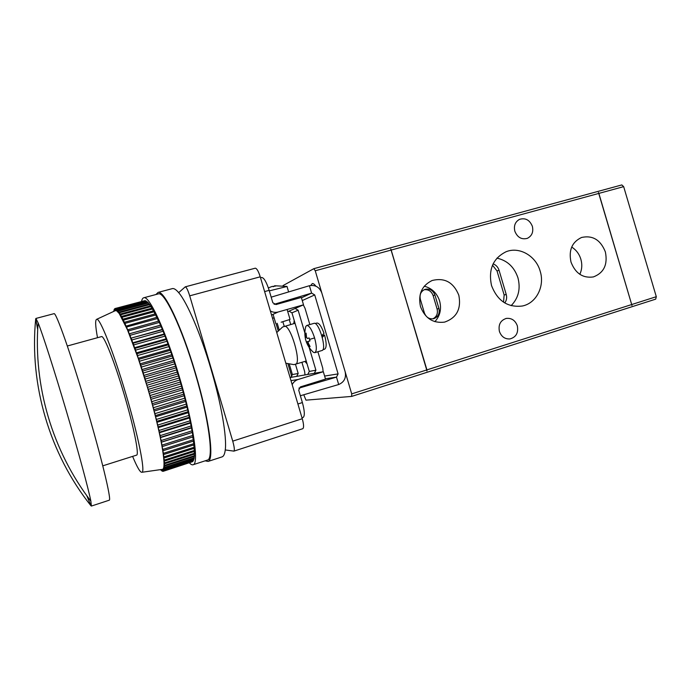 <?xml version="1.0" encoding="UTF-8"?>
<svg xmlns="http://www.w3.org/2000/svg" width="691" height="691" viewBox="0 0 691 691"><rect width="100%" height="100%" fill="white"/><g stroke="black" fill="none" stroke-linecap="round" stroke-linejoin="round"><path stroke-width="1.04" d="M499.412 331.438C498.159 324.675 500.474 320.33 506.339 318.404C511.59 317.903 515.253 320.374 517.326 325.824C518.57 332.855 516.099 337.225 509.898 338.944C504.862 339.177 501.364 336.672 499.412 331.438M514.838 231.217C513.629 225.784 515.175 221.837 519.468 219.384C525.385 217.605 529.686 219.919 532.372 226.337C533.599 231.977 531.923 235.976 527.354 238.343C521.575 239.82 517.404 237.445 514.838 231.217M491.534 285.573C488.166 269.559 493.011 258.279 506.062 251.749C519.312 246.264 535.991 255.895 540.181 271.183C544.983 286.221 536.337 303.314 522.31 306.018C507.738 307.72 497.477 300.913 491.534 285.573M511.115 305.672C518.475 298.141 520.755 288.855 517.948 277.817C514.268 266.994 507.254 260.438 496.924 258.149M420.482 306.588C417.925 294.323 421.786 285.633 432.082 280.52C444.615 277.402 453.529 282.308 458.824 295.247C461.433 308.894 456.682 317.851 444.572 322.118C433.093 323.518 425.06 318.344 420.482 306.588M434.872 321.669C440.098 315.873 441.687 308.981 439.623 300.991C436.98 293.122 431.858 288.19 424.265 286.204M570.999 262.07C568.512 250.177 572.044 241.98 581.589 237.462C592.653 235.078 600.583 239.889 605.368 251.904C607.899 264.532 603.908 272.876 593.388 276.927C582.884 278.387 575.422 273.437 570.999 262.07M579.818 274.318C582.012 269.585 582.358 264.549 580.855 259.211C579.196 253.891 576.139 249.848 571.69 247.067M315.856 286.169C314.474 284.26 313.273 283.396 312.254 283.595L310.786 285.435M351.754 396.384L426.632 372.414M283.068 285.547L313.818 268.687L315.243 270.768L351.71 393.887L351.65 396.418L305.966 400.158L303.772 394.751M315.243 270.768L391.184 250.056L390.786 249.054L426.926 369.884L426.926 371.015L426.71 369.961L351.71 393.887M426.796 372.371L631.151 306.985M631.332 306.934L655.699 299.143L656.303 296.698L623.662 186.639L621.831 184.929L597.145 191.64M631.98 305.5L598.466 192.487L631.98 305.5L598.872 193.402L623.662 186.639M389.784 248.043L313.921 268.661M598.466 192.487L598.872 193.402M596.964 191.692L389.94 247.983M391.184 250.056L426.71 369.961M504.767 302.96C506.589 300.464 507.073 297.622 506.218 294.444L499.049 270.259C498.012 267.089 496.034 264.964 493.115 263.876M434.933 295.031C432.955 290.185 429.612 288.311 424.905 289.399C420.897 291.3 419.385 294.599 420.353 299.307L424.378 312.885C426.14 317.385 429.232 319.328 433.646 318.706C438.154 317.031 439.917 313.645 438.94 308.54L434.933 295.031L433.127 295.601C431.452 291.248 428.463 289.287 424.153 289.719M503.532 302.183L504.145 295.005L497.01 270.924L492.51 265.197M432.834 318.853C436.652 316.867 438.077 313.593 437.109 309.05L433.127 295.601M307.063 363.837L304.921 361.419M293.753 323.647L294.219 320.477M301.449 297.838L311.606 293.114L309.413 285.711C315.338 284.709 319.467 287.119 321.799 292.932L345.146 371.723C346.355 377.873 344.196 382.14 338.685 384.524L336.491 377.113L325.418 378.772M276.046 323.569L278.102 330.497M288.078 364.192L291.827 376.837M274.102 304.334L311.606 293.114L314.716 294.919L338.106 373.909L336.491 377.113L298.909 388.143M322.844 334.565L323.112 335.403L322.075 336.526M309.413 285.711L271.174 297.165M300.369 395.753L338.685 384.524M321.833 335.688L324.001 333.287C321.488 326.42 319.13 322.999 316.919 323.034L316.841 323.051M324.589 349.197L324.649 349.18C326.688 347.72 326.653 342.986 324.537 334.98L323.112 335.403M322.308 337.389L324.537 334.98M305.336 328.458L305.845 326.377L306.795 325.452C309.309 325.591 311.909 329.754 314.586 337.916C316.798 346.251 316.875 351.166 314.837 352.66L313.533 352.393L311.986 350.924M306.286 341.976L309.991 340.879L308.186 341.423L308.221 342.995L310.086 346.588L309.283 346.813L306.579 341.89L309.991 340.879L309.119 337.951L307.314 338.495L306.484 337.156L306.104 333.122L305.301 333.39L305.431 339.082L306.372 341.95C307.875 346.044 310.268 349.525 313.533 352.393M313.913 323.379L313.99 323.353C318.75 321.237 327.163 349.698 322.015 350.501L321.954 350.518M307.322 338.495L309.119 337.951L307.322 338.495M306.113 333.598L305.301 333.39M309.283 346.813L309.844 346.191M261.543 277.506L261.673 277.471C263.997 277.756 266.493 282.049 269.153 290.341L272.833 302.753L275.977 304.558L301.336 297.441L303.522 304.817L278.179 311.995C275.467 312.721 272.859 312.367 270.354 310.941M303.314 304.912L305.007 308.246L309.844 324.563M304.861 332.941L298.132 310.207L295.126 308.471L303.522 304.817M272.53 318.309L274.12 317.895M287.758 311.684L289.011 311.14L291.947 312.824L309.309 371.43L315.899 370.203L309.153 347.435M315.899 370.203L314.319 373.295L307.754 374.444L309.309 371.43M317.886 351.736L322.74 368.104L323.138 371.749M298.184 373.486L296.689 376.379L290.92 377.39L292.388 374.557L298.184 373.486L295.463 364.278M277.203 323.302L279.034 329.46M289.417 364.546L292.388 374.557M289.296 319.708L290.721 324.52M301.915 362.326L304.636 371.508L305.007 374.919M284.243 326.394L282.852 321.712M292.172 384.619C293.494 382.063 295.498 380.344 298.166 379.471L323.328 371.715L325.513 379.091L300.369 386.917L298.711 390.147L302.39 402.559C304.671 410.99 304.921 415.956 303.116 417.468L302.995 417.502M323.328 371.715L314.319 373.295M307.754 374.444L296.689 376.379M290.92 377.39L290.073 377.536M273.144 286.73L274.681 286.031M281.151 322.213L290.047 319.415L281.151 322.213M288.613 291.939L287.033 286.471L269.309 290.868M268.384 287.922L271.865 286.532L275.778 286.014L274.638 285.754L286.869 286.42M86.824 495.715L90.962 505.769L91.402 506.054L90.858 501.156C88.664 489.669 78.489 452.026 66.422 411.3C54.416 370.67 42.522 333.701 38.117 322.87L35.906 318.447L35.69 318.948L37.694 329.633M155.924 294.53L158.101 292.405C164.268 290.134 181.871 326.86 195.432 373.149C209.287 419.463 214.53 460.007 208.095 461.433L205.123 460.828M178.684 292.647L185.274 286.834C186.458 287.162 187.935 290.16 189.705 295.834L232.729 441.143C234.335 446.887 234.724 450.221 233.912 451.128L225.257 449.945C227.002 437.196 221.258 403.509 210.85 368.597C200.571 333.632 187.071 302.312 178.684 292.647C176.196 289.693 174.141 288.328 172.525 288.57L171.99 288.708M141.595 301.449C142.018 299.134 142.795 297.89 143.927 297.726C149.42 295.627 166.229 332.103 179.634 377.83C193.307 423.574 199.077 463.48 193.307 464.68C192.271 465.147 190.949 464.533 189.334 462.823M158.006 293.977L158.481 293.848C164.544 291.602 181.854 327.741 195.182 373.226C208.794 418.737 213.96 458.625 207.628 460.016L207.179 460.154M109.092 500.249L109.273 500.189C111.692 500.137 101.335 456.881 86.073 405.487C70.948 354.181 56.161 312.41 54.088 313.654L53.907 313.697M136.498 455.162L136.628 455.119C139.366 454.825 133.726 426.597 124.112 394.293C114.62 362.015 104.021 335.36 101.568 336.586L101.43 336.621M132.612 456.388C137.259 467.557 140.394 472.843 142.026 472.255C145.386 471.512 138.209 435.451 125.797 393.766C113.549 352.125 99.996 318.085 96.775 319.268C95.082 319.657 95.323 325.798 97.5 337.7M115.129 310.76L116.451 310.622L119.215 313.481L127.489 329.849L138.2 358.266L147.451 387.357L145.654 381.363L177.086 372.129L177.967 373.917L146.466 383.185M302.71 428.722L302.805 428.696C303.98 427.677 303.807 424.36 302.269 418.737L260.239 276.806C258.469 271.269 256.819 268.402 255.281 268.186L255.178 268.22M221.776 456.967L222.286 456.803C223.78 456.12 224.774 453.84 225.257 449.945M145.654 381.363L145.214 379.083L176.715 369.858L177.086 372.129M147.079 385.215L178.572 375.921L177.967 373.917M178.572 375.921L179.781 380.015L148.297 389.344L147.451 387.357L149.204 393.36L148.297 389.344M148.893 391.382L180.368 382.028L179.781 380.015M180.368 382.028L181.534 386.114L150.077 395.511L149.204 393.36L150.897 399.346L150.077 395.511M150.655 397.532L182.096 388.126L181.534 386.114M182.096 388.126L183.201 392.186L151.795 401.635L150.897 399.346L152.521 405.272L151.795 401.635M152.348 403.639L183.737 394.172L183.201 392.186M183.737 394.172L184.791 398.189L153.437 407.69L152.521 405.272L154.067 411.102L153.437 407.69M153.955 409.659L185.292 400.149L184.791 398.189M185.292 400.149L186.285 404.088L154.991 413.633L154.067 411.102L155.527 416.811L154.991 413.633M155.484 415.567L186.751 406.006L186.285 404.088M186.751 406.006L187.667 409.849L156.451 419.428L155.527 416.811L156.892 422.348L156.451 419.428M156.917 421.303L188.099 411.706L187.667 409.849M188.099 411.706L188.937 415.429L157.816 425.051L156.892 422.348L158.144 427.686L157.816 425.051M158.239 426.857L189.334 417.226L188.937 415.429M189.334 417.226L190.094 420.81L159.068 430.458L158.144 427.686L159.293 432.808L159.068 430.458M159.457 432.186L190.448 422.529L190.094 420.81M190.448 422.529L191.122 425.95L160.208 435.624L159.293 432.808L160.329 437.671L160.208 435.624M160.554 437.265L191.433 427.591L191.122 425.95M191.433 427.591L192.02 430.83L161.219 440.512L160.329 437.671L161.236 442.257L161.219 440.512M161.53 442.059L192.288 432.376L192.02 430.83M192.288 432.376L192.78 435.416L162.109 445.108L161.236 442.257L162.022 446.533L162.109 445.108M162.376 446.55L193.005 436.859L192.78 435.416M192.608 436.98L193.411 439.683L162.869 449.383L162.022 446.533L162.679 450.489L163.093 450.713L162.869 449.383M163.093 450.713L193.584 441.022L193.411 439.683M193.186 441.143L193.903 443.622L163.499 453.313L162.679 450.489L163.206 454.099L163.681 454.531L163.499 453.313M163.681 454.531L194.033 444.84L193.903 443.622M193.627 444.969L194.249 447.207L163.992 456.889L163.206 454.099L163.603 457.347L164.13 457.986L163.992 456.889M164.13 457.986L194.335 448.304L194.249 447.207M193.929 448.433L194.456 450.42L164.354 460.085L163.603 457.347L163.871 460.232L164.441 461.061L164.354 460.085M164.441 461.061L194.491 451.396L194.456 450.42M194.085 451.525L194.525 453.253L164.579 462.901L163.871 460.232L164.009 462.728L164.622 463.739L164.579 462.901M164.622 463.739L194.517 454.099L194.525 453.253M194.102 454.237L194.456 455.697L164.665 465.319L164.009 462.728L164.009 464.836L164.665 466.028L164.665 465.319M164.665 466.028L194.404 456.414L194.456 455.697M193.981 456.552L194.257 457.744L164.622 467.332L164.009 464.836L163.888 466.546L164.622 467.332M164.579 467.911L194.162 458.332L194.257 457.744M193.722 458.47L193.921 459.385L164.441 468.939L163.888 466.546L163.637 467.859L164.441 468.939M164.363 469.379L193.921 459.385M193.325 459.99L193.463 460.629L164.147 470.139L163.637 467.859L163.266 468.774L164.147 470.139M164.017 470.45L193.463 460.629M192.806 461.104L163.715 470.934L163.266 468.774L162.774 469.301L163.715 470.934M163.551 471.107L192.875 461.467M192.158 461.813L163.171 471.314L162.774 469.301L162.169 469.422L163.171 471.314M159.345 322.429L160.58 325.245L129.157 333.848L128.336 330.98L159.345 322.429L158.74 321.108L127.489 329.849L126.652 326.998L157.548 318.516L156.969 317.307L125.892 326.178L125.036 323.362L155.821 314.966L155.259 313.869L124.527 322.248L124.371 322.878L123.516 320.114L154.162 311.779L153.635 310.812L123.024 319.121L122.938 319.942L122.074 317.247L152.59 308.981L152.089 308.143L121.625 316.383L121.599 317.394L120.735 314.776L151.113 306.579L150.647 305.871L120.312 314.051L120.355 315.243L119.5 312.712L149.731 304.576L149.291 304.005L119.111 312.125L119.215 313.481L118.368 311.062L148.444 302.986L148.047 302.546L118.023 310.605L118.178 312.125L117.349 309.818L147.278 301.803L117.038 309.499L117.263 311.175L116.451 308.989L146.216 301.026L116.174 308.808L116.451 310.622L115.665 308.575L145.274 300.654L115.432 308.523L115.768 310.466L115 308.557L144.479 300.758M146.216 301.026L146.449 301.621M147.278 301.803L147.606 302.667M148.444 302.986L148.859 304.126M149.731 304.576L150.223 305.983M151.113 306.579L151.674 308.255M152.59 308.981L153.229 310.924M154.162 311.779L154.853 313.982M155.821 314.966L156.563 317.419M157.548 318.516L158.334 321.22M161.193 326.688L162.463 329.711L130.884 338.184L130.089 335.308L161.193 326.688L160.58 325.245M163.093 331.257L164.38 334.487L133.13 343.237L132.663 342.814L131.895 339.955L163.093 331.257L162.463 329.711M165.028 336.12L166.332 339.531L135.013 348.368L134.477 347.728L133.743 344.904L165.028 336.12L164.38 334.487M166.98 341.25L168.302 344.826L136.913 353.74L136.326 352.885L135.635 350.112L166.98 341.25L166.332 339.531M168.95 346.623L170.271 350.337L138.839 359.329L138.2 358.266L137.552 355.554L168.95 346.623L168.302 344.826M170.919 352.203L172.24 356.038L140.765 365.098L140.074 363.837L139.478 361.212L170.919 352.203L170.271 350.337M172.88 357.955L174.184 361.894L142.691 371.032L141.957 369.573L141.405 367.042L172.88 357.955L172.24 356.038M174.814 363.855L176.093 367.862L144.592 377.07L143.814 375.42L143.322 373.01L174.814 363.855L174.184 361.894M176.715 369.858L176.093 367.862M144.592 377.07L145.214 379.083M178.874 378.063L147.451 387.357M143.814 375.42L175.255 366.256M142.691 371.032L143.322 373.01M180.601 384.006L149.204 393.36M141.957 369.573L173.381 360.477M140.765 365.098L141.405 367.042M182.26 389.94L150.897 399.346M140.074 363.837L171.472 354.811M138.839 359.329L139.478 361.212M183.841 395.813L152.521 405.272M138.2 358.266L169.554 349.318M136.913 353.74L137.552 355.554M185.326 401.601L154.067 411.102M136.326 352.885L167.637 344.006M135.013 348.368L135.635 350.112M186.708 407.258L155.527 416.811M134.477 347.728L165.719 338.927M133.13 343.237L133.743 344.904M187.987 412.76L156.892 422.348M132.663 342.814L163.827 334.09M131.29 338.391L131.895 339.955M189.153 418.081L158.144 427.686M130.884 338.184L161.97 329.529M129.502 333.848L130.089 335.308M190.198 423.168L159.293 432.808M129.157 333.848L160.148 325.271M127.775 329.633L128.336 330.98M191.122 428.023L160.329 437.671M126.108 325.755L126.652 326.998M191.908 432.592L161.236 442.257M124.527 322.248L125.036 323.362M123.024 319.121L123.516 320.114M121.625 316.383L122.074 317.247M120.312 314.051L120.735 314.776M119.111 312.125L119.5 312.712M118.023 310.605L118.368 311.062M115.337 310.665L115 308.557M115.19 310.7L114.844 308.834M114.671 310.967L114.464 308.937M114.602 311.002L114.404 309.62M114.17 311.2L114.041 309.715M162.895 471.176L162.169 469.422M113.946 311.304L114.084 310.777M161.582 469.483L162.515 471.305M113.695 311.425L113.747 310.864M162.1 470.778L161.513 469.491M161.038 469.552L161.746 470.891M160.511 469.63L160.873 470.105M284.174 326.42L284.303 326.377C290.246 323.604 302.01 363.371 295.506 364.269L295.394 364.295M656.303 296.698L631.824 304.506M631.634 304.567L426.926 369.884M598.682 193.454L391.408 249.995M499.049 270.259L497.01 270.924M506.218 294.444L504.145 295.005M438.94 308.54L437.109 309.05M302.261 300.568L314.716 294.919M338.106 373.909L324.623 376.059M314.586 337.916L309.525 339.428M305.69 337.407L306.484 337.165M308.212 342.995L307.417 343.228M309.991 340.888L308.186 341.423L309.991 340.888M264.618 291.585L269.153 290.341M278.179 311.995L271.546 314.992M273.325 317.964L274.051 317.653M289.011 311.14L295.126 308.471M298.132 310.207L291.947 312.824M302.39 402.559L297.899 403.985M290.989 380.637L298.166 379.471M274.655 285.772L274.793 286.247M35.69 318.948C29.195 384.835 49.657 453.996 90.962 505.769M260.239 276.806L189.705 295.834M232.729 441.143L302.269 418.737M285.832 363.216L293.925 364.632L306.225 361.022M295.048 323.276L282.593 327.007L276.745 332.535M506.339 318.404L505.89 318.499M351.71 396.401L426.554 372.458M426.762 372.389L631.082 307.02M631.263 306.959L655.699 299.143M313.878 268.661L389.689 248.052M389.905 247.991L596.886 191.709M597.076 191.657L621.831 184.929M314.802 285.789L315.251 285.374M316.919 323.034L315.148 323.543M324.649 349.18L322.887 349.706M314.837 352.66L322.015 350.501M306.795 325.452L313.99 323.353M305.845 326.377C304.662 330.574 304.55 334.798 305.508 339.048M261.673 277.471L260.533 277.782M302.002 417.822L303.116 417.468M273.057 314.31L275.804 323.569M287.102 309.473L290.039 319.38M274.75 286.264L274.603 285.772M38.117 322.87C33.211 386.019 52.386 450.843 90.858 501.156M158.101 292.405L172.525 288.57M143.927 297.726L158.481 293.848M35.906 318.447L54.088 313.654M67.329 346.001L101.568 336.586M96.775 319.268L115.76 310.466M233.912 451.128L302.805 428.696M185.274 286.834L255.281 268.186M208.095 461.433L222.286 456.803M193.307 464.68L207.628 460.016M91.402 506.054L109.273 500.189M102.778 465.838L136.628 455.119M142.026 472.255L162.739 469.31"/></g></svg>
